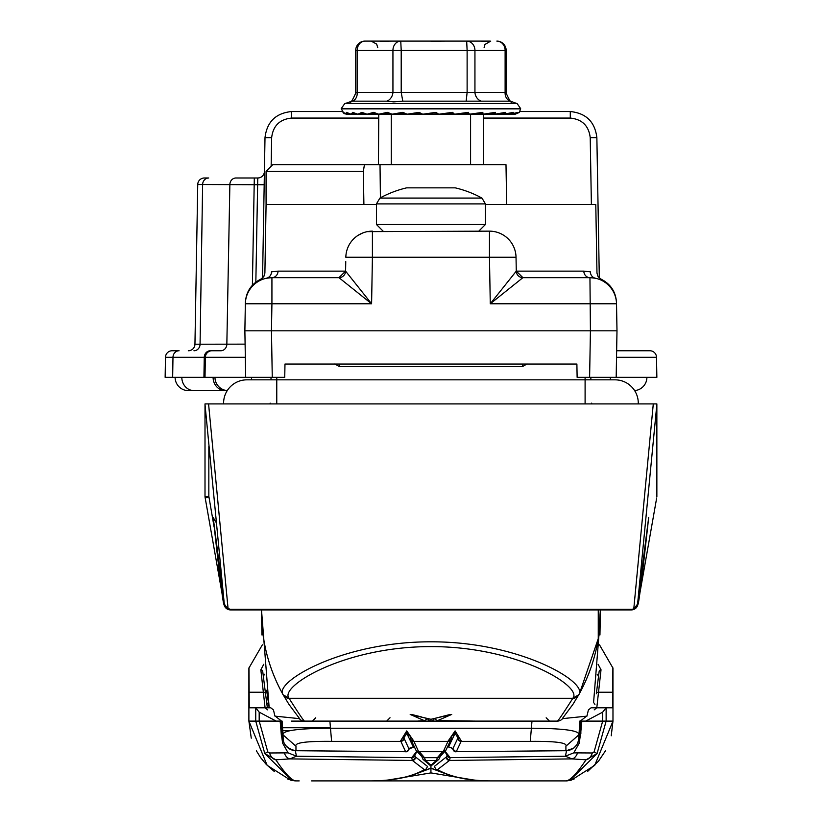 <?xml version="1.0" encoding="UTF-8"?>
<svg xmlns="http://www.w3.org/2000/svg" width="822" height="822" viewBox="0 0 822 822"><rect width="100%" height="100%" fill="white"/><g stroke="black" fill="none" stroke-linecap="round" stroke-linejoin="round"><path stroke-width="1.23" d="M591.727 403.109A23.273 23.273 0 0 0 591.748 403.921M638.262 403.921A23.273 23.273 0 0 0 615 379.836A23.273 23.273 0 0 1 638.262 403.921A23.273 23.273 0 0 0 615 379.836L585.1 379.836L585.1 377.339M223.615 403.921A23.273 23.273 0 0 1 246.867 379.836A23.273 23.273 0 0 0 223.615 403.921A23.273 23.273 0 0 1 246.867 379.836L585.1 379.836L585.1 403.921M270.14 403.109A23.273 23.273 0 0 1 270.13 403.921A23.273 23.273 0 0 0 270.14 403.109M175.107 377.339A13.286 13.286 0 0 0 188.392 390.625A13.286 13.286 0 0 1 175.107 377.339A13.286 13.286 0 0 0 188.392 390.625L227.221 390.625A13.286 13.286 0 0 1 214.974 377.339L205.007 377.339L205.356 357.282L204.257 357.282L203.928 377.339L245.686 377.339L244.874 330.824L245.346 303.78L244.874 330.824L271.455 330.824L272.267 377.339L245.686 377.339M646.893 377.339A13.286 13.286 90 0 1 634.625 390.594A13.286 13.286 0 0 0 646.893 377.339A13.286 13.286 0 0 1 634.625 390.594A13.286 13.286 90 0 0 646.893 377.339L577.126 377.339L576.89 364.043L284.977 364.043L284.741 377.339L272.267 377.339M262.557 278.052L265.003 137.654C266.903 121.862 275.76 113.159 291.584 111.535L341.942 111.535M519.936 111.535L570.283 111.535C586.107 113.159 594.964 121.862 596.864 137.654L599.31 278.052M378.439 118.07L291.584 118.07L291.584 111.535C275.76 113.159 266.903 121.862 265.003 137.654L264.181 184.745L202.623 184.518L200.065 344.233L245.11 344.141M591.388 204.565L590.217 137.654L596.864 137.654C594.964 121.862 586.107 113.159 570.283 111.535L570.283 118.07L483.428 118.07M197.742 184.518A6.648 6.648 0 0 1 204.38 177.984A6.648 6.648 0 0 0 197.742 184.518L202.623 184.518A6.648 6.103 -90 0 1 208.726 177.984L204.38 177.984A6.648 6.648 0 0 0 197.742 184.518L194.948 344.233L200.065 344.233A6.648 6.103 90 0 1 193.951 350.758M616.531 357.272L656.511 357.282L656.86 377.339L616.181 377.339L616.993 330.824L616.521 303.78L616.993 330.824L271.455 330.824L271.928 303.78L245.346 303.78A26.581 26.581 0 0 1 271.928 277.661L338.952 277.661A6.648 6.648 0 0 0 345.589 271.137L345.641 268.362M210.36 350.758A6.648 6.103 90 0 0 204.257 357.282L172.98 357.282A6.648 6.103 90 0 1 179.083 350.758L172.127 350.758A6.648 6.648 0 0 0 165.489 357.282L165.14 377.339L203.928 377.339M245.336 357.272L205.356 357.282A6.648 6.648 0 0 1 211.994 350.758L220.728 350.758A6.648 6.103 90 0 0 226.841 344.233L229.872 184.518A6.648 6.103 -90 0 1 235.976 177.984L257.769 177.984A6.648 6.648 0 0 0 264.417 171.459A6.648 6.648 0 0 1 257.769 177.984L255.837 282.121M616.644 350.758L649.873 350.758A6.648 6.648 0 0 1 656.511 357.282A6.648 6.648 0 0 0 649.873 350.758M188.31 350.758A6.648 6.648 0 0 0 194.948 344.233M420.063 198.081L481.969 198.081A106.315 106.315 0 0 0 455.234 187.848L406.633 187.848A106.315 106.315 0 0 0 379.898 198.081L420.063 198.081M205.007 403.921L205.007 496.889L205.007 403.921L656.86 403.921M656.86 496.889L656.86 404.373L637.595 604.006L648.681 517.459C642.362 575.349 638.766 604.334 637.893 604.417L656.655 498.101L637.893 604.417A6.648 6.648 90 0 1 631.347 609.914L631.358 609.903A6.648 6.648 0 0 0 637.893 604.417A6.648 6.648 90 0 1 631.347 609.914L230.869 609.914A6.648 6.648 -90 0 1 224.283 604.006L205.007 404.373M214.1 527.025L208.839 496.303L205.007 496.889L223.974 604.417C223.101 604.334 219.505 575.349 213.186 517.459L224.283 604.006A6.648 6.607 173.8 0 0 228.136 609.287L633.741 609.287L653.295 403.921M208.572 403.921L228.136 609.287A6.648 6.504 90 0 0 230.89 609.914L230.129 609.873M637.595 604.006L637.595 604.016A6.648 6.648 90 0 1 630.988 609.914A6.648 6.504 -90 0 0 633.741 609.287A6.648 6.607 -173.8 0 0 637.595 604.006L633.69 609.338M215.991 522.268L213.196 517.521L224.468 605.023L224.879 606.143L230.869 609.914L244.997 609.914L230.52 609.914A6.648 6.648 -90 0 1 223.974 604.417A6.648 6.648 0 0 0 230.52 609.914L230.52 609.914A6.648 6.648 -90 0 1 223.974 604.417L223.974 604.417A6.648 6.288 170 0 0 224.026 604.684M590.812 377.339L590.905 379.836M246.867 379.836L270.962 379.836L271.055 377.339M228.177 609.338L224.272 604.016M245.018 609.287L244.997 609.914L261.499 609.914L261.488 611.866M616.86 609.287L616.88 609.914L600.368 609.914L600.379 611.866M230.52 609.914L244.997 609.914M616.88 609.914L631.347 609.914M205.007 496.889L205.223 498.101A6.648 0.534 170 0 1 208.952 496.95M631.738 609.873L636.999 606.122L637.523 604.509L648.681 517.459M392.176 114.186L392.269 114.196A1.993 1.778 90 0 0 392.423 114.186L406.387 114.186L392.073 114.196L402.739 112.357L407.157 114.196L403.623 113.035L392.423 114.186L406.767 114.186M421.84 114.001A39.867 0.976 175.2 0 0 419.826 114.186L407.157 114.196L419.107 112.357L422.703 114.196L425.817 114.196L422.703 114.196L419.898 113.046M422.919 114.196L435.907 112.357L438.743 114.196L435.989 114.196L438.958 114.196L422.919 114.196A1.993 1.983 90 0 0 423.083 114.186L425.817 114.196M445.986 114.196L441.291 113.95L453.169 113.631L452.326 113.046L438.958 114.196L452.521 112.357L454.504 114.196L445.986 114.196L454.71 114.196L438.958 114.196A1.993 1.983 -90 0 0 439.133 114.186L452.326 113.046L452.521 112.357M459.909 113.765L468.18 113.631L467.882 113.046A1.993 0.699 -95.3 0 0 467.903 113.035L454.71 114.196L468.355 112.357L469.413 114.196L455.429 114.196L469.609 114.196L455.429 114.196M475.332 113.713L481.836 113.631L482.103 113.046A1.993 1.038 -95.8 0 0 482.154 113.035L469.609 114.196L482.843 112.357L482.935 114.196L471.355 114.196L499.673 114.196M488.813 113.683L493.662 113.631A1.993 1.315 90 0 0 494.577 114.196L470.585 114.196L483.1 114.196L495.44 112.357L494.577 114.196L483.428 114.196L507.698 114.196M513 114.196L494.71 114.196L505.725 112.357L503.917 114.196L494.71 114.196L507.791 114.196M499.807 114.196L483.428 114.196L504.02 114.196L513.288 112.357L510.616 114.196L504.02 114.196L515.24 114.196L519.196 112.511M515.26 114.145L483.428 114.196L510.688 114.196L517.891 112.357L514.438 114.196L494.71 114.196L503.917 114.196L494.71 114.196L504.739 113.025A1.993 1.593 -98.3 0 0 505.725 112.357M470.585 164.698L470.585 114.196L514.243 113.693M519.237 112.48L514.469 114.196L519.237 112.48L520.645 108.884L341.222 108.884L344.12 113.611L343 112.357L347.377 114.196L346.329 112.357L351.117 114.196L378.767 114.196L374.853 113.035L367.27 114.186L378.377 114.186M347.377 114.196L351.189 114.196L347.377 112.953L347.398 114.196L343.565 112.768L346.627 114.186L344.141 113.621M351.189 114.196L352.71 112.357L357.745 114.196L354.015 113.015L351.241 114.186L357.488 114.186L351.241 114.186A1.993 0.658 90 0 1 351.189 114.196M357.94 114.186A1.993 0.997 90 0 1 357.847 114.196L361.916 112.357L367.013 114.196L363.273 113.035L357.94 114.186L366.776 114.186M367.157 114.196L373.62 112.357L378.603 114.196M391.282 164.698L391.282 114.196L378.767 114.196L387.398 112.357L392.073 114.196L388.457 113.035L378.901 114.186L391.488 114.186M483.428 164.698L483.428 114.196L512.949 114.196M365.03 41.1A9.299 9.299 0 0 0 355.721 50.399L357.2 50.399A9.299 7.819 -90 0 1 365.03 41.1L489.82 41.1M380.165 41.203L392.443 41.1M461.111 41.1L469.434 41.1M481.702 41.203L488.525 41.1M430.934 41.203L445.771 41.1M395.197 41.1L388.179 41.1M352.525 101.157L386.885 101.157A9.299 7.737 -75 0 0 392.937 92.413L392.937 50.399L401.208 50.399L400.756 41.1A9.299 7.819 90 0 0 392.937 50.399L357.2 50.399L357.2 92.413L505.119 92.413L506.147 93.122C509.609 100.849 511.551 103.716 511.983 101.743L517.141 103.623L344.726 103.623L352.525 101.157A9.299 7.737 75 0 0 357.2 92.413L355.721 93.122C352.258 100.849 350.316 103.716 349.884 101.743L349.884 101.743M402.79 101.157L466.166 101.157L467.122 92.413L467.122 50.399L474.941 50.399A9.299 8.271 90 0 0 466.67 41.1L467.122 50.399L401.208 50.399L401.208 92.413L402.79 101.157L393.707 101.877L386.885 101.157M481.199 101.157L510.215 101.157A9.299 8.189 -72.4 0 1 505.119 92.413L505.119 50.399L506.147 50.399A9.299 9.299 0 0 0 496.848 41.1A9.299 8.271 90 0 1 505.119 50.399L474.941 50.399L474.941 92.413A9.299 8.189 -107.6 0 0 481.199 101.157L466.166 101.157M510.215 101.157L511.983 101.743M434.766 114.196L427.276 114.186M403.879 113.066L403.376 113.046A1.993 0.771 -95.4 0 1 402.739 112.357M406.387 114.196L406.952 114.196A1.993 1.911 -90 0 1 405.626 113.631L403.376 113.046M420.319 113.148L407.332 114.186L419.826 114.186M432.691 113.713L423.083 114.186M467.882 113.046L454.874 114.186M482.103 113.046L469.763 114.186M493.662 113.631L494.484 113.046L483.244 114.186M500.053 113.662L494.823 114.186M513.288 112.357A1.993 1.788 -101.4 0 1 512.281 113.004L512.281 113.004A1.993 1.788 -101.4 0 1 511.972 113.046L504.112 114.186M517.891 112.357A1.993 1.921 -108.9 0 1 517.048 112.943L517.048 112.943A1.993 1.921 -108.9 0 1 516.463 113.046L512.743 113.95M388.642 113.056L388.272 113.046A1.993 1.11 -96 0 1 387.398 112.357M407.332 114.186A1.993 1.911 90 0 1 407.157 114.196L422.703 114.196A1.993 1.983 -90 0 1 421.316 113.631L419.107 112.357M433.811 113.95L437.366 113.631L435.907 112.357M508.715 113.642L510.154 113.631A1.993 0.668 90 0 0 510.616 114.196M434.725 114.196L435.989 114.196M467.985 113.035L467.903 113.035A1.993 0.699 -95.3 0 0 468.355 112.357M482.226 113.035L482.154 113.035A1.993 1.038 -95.8 0 0 482.843 112.357M494.484 113.046A1.993 1.346 -96.8 0 0 494.577 113.035L494.577 113.035A1.993 1.346 -96.8 0 0 495.44 112.357M343.771 112.902A1.993 1.983 -162.1 0 1 343 112.357M347.655 113.035A1.993 1.942 -111.9 0 1 346.329 112.357M354.097 113.046A1.993 1.819 -102.4 0 1 352.71 112.357M363.18 113.046A1.993 1.644 -98.8 0 1 361.916 112.357M374.709 113.046A1.993 1.397 -97 0 1 373.62 112.357M378.439 164.698L378.767 114.196A1.993 1.572 90 0 0 378.901 114.186L391.868 114.186M391.282 114.196L392.073 114.196A1.993 1.767 -90 0 1 391.293 113.991M392.269 114.196L406.952 114.196M469.609 114.196L470.585 114.196M580.332 721.1L587.011 715.808L588.408 709.931L591.08 707.804L606.133 707.804L606.133 721.1L597.091 753.548L570.17 780.119A13.286 13.286 90 0 1 565.69 780.9L566.892 780.9L565.69 780.9C569.81 780.992 576.582 773.964 586.004 759.816L571.989 758.891L449.48 760.442L437.51 769.639C451.031 777.242 469.475 781.003 492.82 780.9L562.69 780.9M565.69 780.9L492.82 780.9C469.126 781.054 450.158 777.16 435.907 769.207L434.283 766.484L446.603 756.774L434.283 766.484M311.6 780.9L550.267 780.9L479.031 780.9L430.934 772.906L382.836 780.9L311.6 780.9M290.485 780.119L291.697 780.119L264.787 753.548L255.734 721.1L248.891 721.1L267.15 765.323L290.485 780.119L294.553 780.797M580.681 733.748L581.657 721.808L585.726 721.1L579.767 721.1L578.709 740.057L580.743 732.166L579.274 743.129L573.756 752.87L592.302 752.983L594.09 751.883L602.68 721.1L602.68 712.15L606.133 707.804L612.626 707.804L612.873 667.937L599.485 644.818L612.873 667.937M319.234 721.1L417.494 721.1L424.224 720.586L410.188 714.441L430.934 719.291L451.689 714.441L437.643 720.586L444.373 721.1L557.378 721.1C558.035 721.069 563.183 713.465 572.831 698.289L572.924 698.125C582.911 686.596 517.603 646.431 430.862 646.606C343.771 646.554 279.172 686.576 288.954 698.125L289.046 698.289C298.684 713.465 303.832 721.069 304.489 721.1L291.358 721.1M567.314 780.797L574.044 779.112M457.936 738.218A3.185 3.154 19.4 0 0 461.132 741.372L456.272 751.688L565.906 750.712L565.906 746.201C567.653 742.739 555.775 741.136 530.252 741.372L461.132 741.372L461.234 740.838A3.185 3.021 -171.3 0 1 458.018 737.807L452.891 748.647L458.018 737.807L455.059 733.419L451.761 736.142L451.35 737.899A3.185 3.052 9.7 0 1 451.309 738.444L451.761 736.152M419.508 751.863L424.481 757.658L425.488 760.463L430.934 765.292L436.379 760.463L437.396 757.658L442.37 751.863M440.202 756.435L445.031 751.205L450.158 757.637L565.402 756.23L566.522 750.846M295.345 750.846L296.465 756.23L411.719 757.637L416.846 751.205L421.676 756.435M453.076 748.513A3.185 3.154 31.4 0 0 456.272 751.688L565.906 750.712A13.286 13.183 -178.7 0 0 578.709 740.057M449.778 759.877A3.185 3.093 -156.9 0 1 446.603 756.774L447.065 755.48A3.185 2.836 -179 0 0 450.158 757.637L449.48 760.442A3.185 3.154 -135.8 0 1 446.305 757.268M577.486 753.096A11.272 6.74 -86.5 0 1 571.989 758.891L565.402 756.23M248.994 667.937L262.382 644.797L248.994 667.937L249.241 707.804L255.734 707.804L259.187 712.15L276.141 721.1L280.21 721.654L281.422 736.111L280.97 727.737L282.367 736.111L281.309 721.1L259.187 721.1L267.787 751.883L269.575 752.983L288.111 752.87L282.604 743.129L281.124 732.166L283.169 740.057L283.056 734.878C282.008 730.614 297.811 728.395 330.475 728.22L331.615 741.372C306.267 741.105 294.389 742.718 295.961 746.201L295.971 750.712L405.595 751.688L400.633 740.838L406.746 730.912L413.692 740.961L418.665 751.709L443.202 751.709L448.185 740.961L455.121 730.912L461.234 740.838M480.449 780.54A3.185 3.103 -90 0 1 479.031 780.9L382.836 780.9A3.185 3.103 90 0 1 381.418 780.54M443.13 772.762L430.934 768.067L418.737 772.762M417.196 773.399L430.934 768.262L444.671 773.399M430.934 772.906L430.934 766.073L438.66 759.528A3.185 3.154 44.4 0 0 439.071 758.994M416.528 750.897A3.185 3.175 -73.2 0 0 417.874 751.719L415.953 750.209A3.185 3.154 -31.5 0 0 418.665 751.709L443.202 751.709A3.185 3.154 31.5 0 0 445.925 750.209L451.103 739.276A3.185 3.154 19.4 0 0 451.227 738.773M531.978 721.1L329.899 721.1L330.475 728.22L531.392 728.22L531.978 721.1L557.378 721.1A6.648 6.638 90 0 0 562.546 718.634L586.929 716.137M530.252 741.372L531.392 728.22C564.252 728.426 580.065 730.645 578.811 734.868L565.906 746.201M295.961 746.201L283.056 734.878L282.1 721.1L276.993 721.1M427.584 766.484L415.274 756.774L427.584 766.484L425.971 769.207C411.719 777.16 392.741 781.054 369.047 780.9C392.392 781.003 410.836 777.242 424.358 769.639L412.387 760.442L289.878 758.891L275.863 759.816C285.296 773.964 292.067 780.992 296.187 780.9L299.187 780.9M315.72 717.801L312.391 721.1L329.899 721.1L304.489 721.1A6.648 6.638 -90 0 1 299.331 718.634L299.547 718.613M570.17 780.119L571.382 780.119L594.717 765.333L612.976 721.1L580.558 721.1L579.438 736.399M580.856 733.748L580.897 727.737L579.448 736.111M598.108 664.289L601.026 669.776L596.793 707.804L594.203 709.869M267.664 709.869L265.085 707.804L260.841 669.776L263.759 664.289M259.187 712.15L259.187 721.1L255.734 721.1L255.734 707.804L270.798 707.804L273.459 709.931L274.856 715.808L281.535 721.1M265.537 693.789L267.366 707.804L265.537 693.778A2.661 1.911 -7.2 0 1 265.537 693.789L262.711 671.327L265.537 693.789A2.661 1.911 -7.2 0 0 263.698 692.237L249.076 692.237M612.791 692.237L598.169 692.237A2.661 1.911 7.2 0 0 596.33 693.778A2.661 1.911 7.2 0 1 596.33 693.778L599.156 671.327A2.661 1.911 7.1 0 1 601.026 669.776M585.726 721.1L602.68 712.15M283.169 740.057A13.286 13.183 -1.3 0 0 295.971 750.712L406.633 751.719A3.185 3.175 -105.2 0 0 408.976 748.647L409.849 748.123A3.185 2.692 36 0 1 409.551 748.667L406.633 751.719A3.185 3.175 -105.2 0 1 405.791 751.832L405.595 751.688A3.185 3.154 -31.4 0 0 408.791 748.513L403.849 737.807L408.791 748.513M415.562 757.268A3.185 3.154 135.8 0 1 412.387 760.442L411.719 757.637A3.185 2.836 179 0 0 414.812 755.48L415.274 756.774A3.185 3.093 156.9 0 1 412.089 759.877M296.465 756.23L289.878 758.891A11.272 6.74 -93.5 0 1 284.381 753.096M594.09 751.883L597.091 753.548L586.004 759.816A11.272 7.244 -86.1 0 0 592.302 752.983M571.382 780.119L566.892 780.9M291.697 780.119A13.286 13.286 90 0 0 296.187 780.9M269.575 752.983A11.272 7.244 -93.9 0 0 275.863 759.816L264.787 753.548L267.787 751.883M281.124 732.166A13.286 11.806 -4.1 0 0 282.193 735.68M288.111 752.87L296.259 756.106M281.627 732.166A13.286 11.785 171.3 0 0 281.689 732.69L281.689 732.69A13.286 11.785 171.3 0 0 281.792 733.214M282.932 739.266A13.286 11.755 167.2 0 0 283.035 739.779L283.703 742.102C285.275 746.325 289.375 749.243 296.002 750.866M578.935 739.266A13.286 11.755 12.8 0 1 578.832 739.779L580.178 732.69A13.286 11.785 8.7 0 1 580.085 733.214M580.24 732.166A13.286 11.785 8.7 0 1 580.178 732.69L580.404 731.087M580.743 732.166A13.286 11.806 -175.9 0 1 579.674 735.68M565.618 756.106L573.756 752.87M422.796 758.994A3.185 3.154 -44.4 0 0 423.207 759.528L421.501 755.963A3.185 2.795 -20.9 0 1 421.378 755.562L419.898 753.312L416.836 751.544L414.812 755.48M447.065 755.48L445.031 751.544L441.969 753.301L440.489 755.562A3.185 2.795 20.9 0 1 440.376 755.963L441.969 753.301M419.898 753.312L421.501 755.963A3.185 2.795 -20.9 0 0 424.481 757.658L437.396 757.658A3.185 2.795 20.9 0 0 440.376 755.963L439.359 758.562A3.185 3.124 28.8 0 1 436.564 760.165M452.028 748.123L452.891 748.647A3.185 3.175 105.2 0 0 455.234 751.719L455.234 751.719A3.185 3.175 105.2 0 0 456.087 751.832L451.093 747.619L448.545 746.951L452.028 748.123A3.185 2.692 144 0 0 452.316 748.667M447.733 747.023L448.545 746.951L455.059 733.419L455.121 730.912M409.849 748.123L413.322 746.931L406.808 733.419L403.849 737.807A3.185 3.021 -8.7 0 1 400.633 740.838M413.692 740.961A3.185 3.052 170.3 0 1 410.517 737.899L410.116 736.142L406.808 733.419L406.746 730.912M409.551 748.667L414.134 747.023M417.874 751.719L417.874 751.719A3.185 3.175 -73.2 0 0 418.788 751.863L417.874 751.719M410.127 736.173L410.774 739.276A3.185 3.154 -19.4 0 0 413.774 741.372L448.103 741.372A3.185 3.154 19.4 0 0 451.103 739.276L451.309 738.444A3.185 3.052 9.7 0 1 448.185 740.961M445.925 750.209L443.048 751.863A3.185 3.175 73.2 0 0 443.993 751.719L443.993 751.719A3.185 3.175 73.2 0 0 445.349 750.897M430.934 764.368L430.934 765.292M430.934 766.073L423.207 759.528A3.185 3.154 -44.4 0 0 425.488 760.463L436.379 760.463A3.185 3.154 44.4 0 0 438.66 759.528L439.359 758.562M422.508 758.562A3.185 3.124 -28.8 0 0 425.303 760.165M437.51 769.639L435.907 769.207M425.971 769.207L424.358 769.639M266.934 704.598A6.648 3.658 173 0 1 268.332 702.635M263.451 677.215A6.648 4.655 173 0 1 264.705 674.225M593.535 702.635A6.648 3.658 -173 0 1 594.933 704.598M597.162 674.225A6.648 4.655 -173 0 1 598.416 677.215M260.841 669.776A2.661 1.911 -7.1 0 1 262.711 671.327L262.711 671.327M408.966 721.1L386.689 721.1L417.494 721.1L424.707 720.555L427.142 718.921M584.874 721.1L580.558 721.1M437.643 720.586L475.178 721.1M461.892 721.1L430.923 721.1L430.934 719.373L449.336 714.678M288.974 704.423L299.691 718.767L288.974 704.413L283.158 694.816C268.876 669.2 261.653 641.561 261.488 611.907L261.499 609.914A169.445 169.445 0 0 0 261.488 611.907L261.93 634.964M288.954 698.125L283.158 694.816C272.945 682.763 341.017 641.633 430.862 641.818C520.357 641.509 589.138 682.774 578.719 694.816L572.893 704.413L562.361 718.562M579.613 693.203L578.719 694.816A169.445 169.445 0 0 0 598.262 638.622L579.613 693.203M598.262 609.914L598.262 638.622L600.368 609.914M599.947 634.964L600.379 612.03M274.949 716.137L299.331 718.634M440.489 716.907L451.689 714.441M412.541 714.678L421.378 716.907M437.16 720.545L434.735 718.921M214.974 377.339A13.286 13.286 -90 0 0 227.252 390.594A13.286 13.286 0 0 1 214.974 377.339A13.286 13.286 -90 0 0 227.252 390.594M364.434 164.698L363.345 171.346L266.081 171.346L272.729 164.698L505.992 164.698L506.691 204.565M522.926 277.661A6.648 6.648 0 0 1 516.278 271.137A6.648 6.648 0 0 0 522.926 277.661L516.278 271.137L516.031 257.265L489.46 257.265L490.272 303.78L522.915 277.661L589.949 277.661A6.648 6.124 90 0 1 583.826 271.137L590.391 271.846C599.176 273.562 599.176 273.562 590.391 271.846A6.648 6.371 101.9 0 0 595.405 278.226L595.405 278.226C602.69 279.377 602.69 279.377 595.405 278.226L589.949 277.661A26.581 26.581 0 0 1 616.521 303.78L490.272 303.78L516.278 271.137L583.826 271.137M376.445 204.565L266.081 204.565L264.89 273.11L263.8 276.644L260.985 279.048L262.362 278.894M367.393 231.629L489.46 231.146L489.46 257.265L372.407 257.265L371.595 303.78L338.952 277.661L345.6 271.137L371.595 303.78L271.928 303.78L271.928 277.661L266.462 278.226A6.648 6.371 78.1 0 0 271.476 271.846C262.701 273.562 262.701 273.562 271.476 271.846L278.042 271.137L345.589 271.137L345.754 261.622M358.135 235.308L362.574 233.037M616.51 302.804C615.884 291.902 610.674 283.991 600.882 279.048L598.077 276.644L596.978 273.11L595.786 204.565L485.422 204.565M266.462 278.226L266.462 278.226C259.177 279.377 259.177 279.377 266.462 278.226M516.031 257.265A26.581 26.581 0 0 0 489.46 231.146A26.581 26.581 0 0 1 516.031 257.265M372.407 231.146A26.581 26.581 0 0 0 345.836 257.265L372.407 257.265L372.407 231.146A26.581 26.581 0 0 0 345.836 257.265M271.928 277.661A6.648 6.124 90 0 0 278.042 271.137M380.411 197.804L380.021 164.698M363.345 171.346L363.899 204.565M276.767 403.921L276.767 377.339M181.816 377.339A13.286 12.217 90 0 0 194.033 390.625M213.093 377.339A13.286 12.217 90 0 0 225.31 390.625M610.356 377.339L610.356 379.836L610.356 377.339M251.511 377.339L251.511 379.836L251.511 377.339M254.306 177.984L252.395 285.255M172.127 350.758A6.648 6.648 0 0 0 165.489 357.282L172.98 357.282L172.661 377.339M291.584 118.07C279.716 119.282 273.068 125.807 271.65 137.654L271.147 166.28M590.217 137.654C588.799 125.807 582.151 119.282 570.283 118.07M211.994 350.758A6.648 6.648 0 0 0 205.356 357.282M271.65 137.654L265.003 137.654M481.969 198.081L485.422 203.907L376.445 203.907L376.445 224.498L485.422 224.498L478.784 231.146M208.839 496.303L208.839 446.284M522.432 364.043L522.432 366.612L527.036 363.951L522.432 366.612L339.435 366.612L334.831 363.951L339.435 366.612L339.435 364.043M517.141 103.623L520.645 108.617L341.222 108.617L344.726 103.623M344.12 113.611L347.1 114.186M347.429 114.186L350.85 114.186L347.429 114.186M392.423 114.186L393.296 114.186M437.366 113.631A1.993 1.983 90 0 0 438.743 114.196M453.169 113.631A1.993 1.911 90 0 0 454.504 114.196M468.18 113.631A1.993 1.778 90 0 0 469.413 114.196M481.836 113.631A1.993 1.572 90 0 0 482.935 114.196M503.208 113.631A1.993 1.007 90 0 0 503.917 114.196M403.941 738.218A3.185 3.154 -19.4 0 1 400.735 741.372L331.615 741.372M248.891 667.937L248.891 721.1L248.891 667.937M612.976 721.1L612.976 667.937L612.976 721.1L611.229 735.793M282.562 730.686L289.252 730.686M410.64 738.773A3.185 3.154 -19.4 0 0 410.774 739.276L415.953 750.209M283.364 695.186L283.251 694.98A6.648 6.535 150.6 0 0 289.046 698.289L572.831 698.289A6.648 6.535 -150.6 0 0 578.616 694.98L578.503 695.186M266.616 690.305L269.174 707.804L261.499 609.914M572.924 698.125L578.719 694.816M427.738 718.603A3.319 3.288 90 0 0 430.923 721.1A3.319 3.288 -90 0 0 434.129 718.603M589.61 377.339L590.422 330.824L589.949 277.661A26.581 26.581 0 0 1 616.521 303.78M338.952 277.661A6.648 6.648 90 0 0 345.6 271.137M522.915 277.661A6.648 6.648 90 0 1 516.278 271.137M485.422 203.907L485.422 224.498M376.445 224.498L383.093 231.146M379.898 198.081L376.445 203.907M205.223 498.101L223.974 604.417M484.096 47.748L484.97 44.45L490.744 41.1M377.771 47.748L376.682 44.1L371.133 41.1M355.721 50.399L355.721 93.122M506.147 50.399L506.147 93.122M494.577 113.035L483.1 114.196M512.281 113.004L504.02 114.196M510.688 114.196L516.504 113.035M280.97 727.737L281.535 727.737M282.326 727.737L330.403 727.737M580.342 727.737L580.897 727.737M605.495 750.805L598.529 761.131L587.463 771.581M248.891 721.1L251.265 738.166M256.372 750.805L260.574 757.555L266.194 764.347L274.404 771.581M294.975 780.9L287.823 779.112M281.473 731.097L283.035 739.779M565.865 750.866L573.684 748.184L576.952 744.598L578.832 739.779M596.33 693.778L599.156 671.327M261.488 611.907L261.488 611.907A169.445 169.445 0 0 0 283.158 694.816M600.224 619.264L593.638 701.783M390.018 717.77L386.689 721.1M410.188 714.452L430.934 719.373M546.157 717.801L549.476 721.1M260.985 279.048C251.193 283.991 245.984 291.902 245.367 302.804M266.081 171.346L266.081 204.565"/></g></svg>
